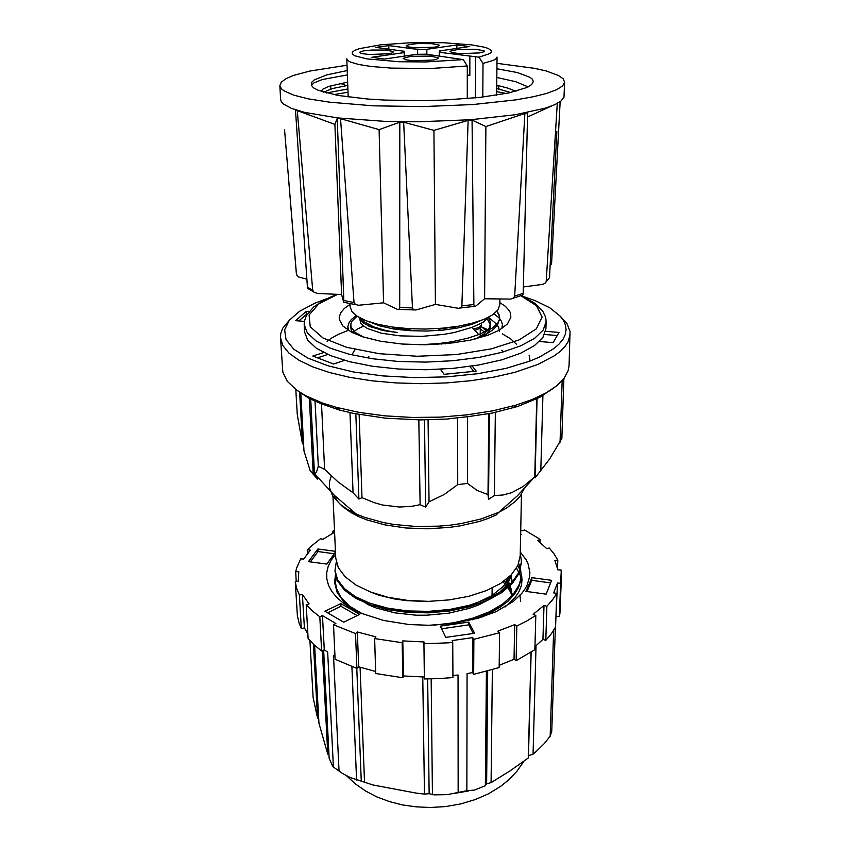 <?xml version="1.0" encoding="UTF-8"?>
<svg xmlns="http://www.w3.org/2000/svg" width="850" height="850" viewBox="0 0 850 850"><rect width="100%" height="100%" fill="white"/><g stroke="black" fill="none" stroke-linecap="round" stroke-linejoin="round"><path stroke-width="1.27" d="M297.67 390.819L309.134 398.438L321.502 403.856L324.626 469.264L318.336 466.31L316.519 471.994L314.543 474.364L317.56 479.262L310.154 470.549L304.013 450.978L300.836 392.902M347.99 329.587L347.395 329.736M428.113 419.858L429.059 501.84L444.189 494.477L457.714 484.649L467.457 483.48L467.585 416.681L492.182 413.121L517.82 406.417L539.559 397.449L554.253 387.685M374.712 604.871L397.109 610.683L414.014 612.468L440.289 611.734L457.321 608.961L472.972 604.52L491.47 595.808L503.147 586.457L507.195 581.389L510.011 576.151M355.332 596.636L368.124 604.637L376.168 607.952L394.846 612.871L415.969 615.156L426.934 615.23L448.8 613.19L469.136 608.398L478.327 605.051L492.118 597.964L499.248 592.694L504.847 587.031L508.831 581.113L511.179 574.993M368.634 591.324L378.611 595.106L393.805 598.857L406.3 600.589L423.81 601.332M511.626 583.079L511.137 575.163M482.216 617.004L491.034 612.191L498.206 607.006M511.615 581.836L510.797 576.396M511.434 593.789L510.935 588.412M510.638 587.159L508.544 581.644M507.854 580.359L506.951 578.861M455.887 623.093L474.757 617.599M511.381 595.021L510.606 589.624M510.244 588.37L507.843 582.845M507.078 581.559L505.856 579.732M356.671 610.81L357.829 611.734M310.622 398.151L314.543 474.364M318.336 466.31L315.074 401.168M309.272 397.502L313.257 474.374M299.604 392.116L302.462 443.934L297.234 414.683L295.811 389.481M429.059 501.84L425.627 507.152L420.081 504.645L412.006 506.239L399.489 507.046L382.553 504.985L374.181 502.637L362.015 497.654L358.881 499.078L353.079 492.734L338.066 481.971L324.626 469.264M488.718 413.812L487.985 494.636L477.19 490.461L467.457 483.48M487.985 494.636L488.548 499.418L494.349 495.55L502.924 495.061L511.679 492.649L523.292 486.423L534.416 477.201L517.331 495.858L498.684 512.284L506.77 507.875L515.366 501.415L520.051 496.262L523.898 489.154M563.879 378.579L561.818 438.526L549.621 459.032L535.075 477.881L534.416 477.201M359.093 414.502L362.015 497.654M418.827 419.911L420.081 504.645M542.906 394.602L540.834 470.369M560.054 442.255L562.137 380.672M457.714 484.649L457.619 417.764L447.047 419.082L420.538 419.911L385.709 418.211L353.653 413.44L339.341 410.019L336.388 407.352L359.401 412.431L385.061 415.852L412.377 417.424L440.236 417.084L467.5 414.842L493.074 410.805L515.961 405.163L532.196 399.5L545.976 392.955L556.644 385.847L564.039 378.367L568.129 370.717L569.032 365.617L570.021 331.5L566.918 323.499L560.001 315.945M536.743 397.566L534.735 476.892M495.295 412.462L494.349 495.55M348.022 330.384L338.544 334.231L330.905 338.513M330.682 338.661L327.133 341.371M530.092 361.027L529.093 355.215M308.986 311.642L306.159 311.408L295.534 320.641L304.353 321.396M306.946 314.511L306.319 314.457L306.159 311.408M306.319 314.457L298.913 320.928M539.442 341.466L553.106 342.624L559.013 332.456L545.615 331.341M557.249 335.506L544.584 334.443M440.438 369.251L444.136 374.361L476.212 371.131L472.228 366.074M473.737 371.376L469.848 366.424M442.138 369.155L440.491 369.325M290.169 319.239L282.678 328.281L280.734 333.678L280.468 337.769L282.795 345.483L288.926 353.037L298.849 360.219L312.449 366.807L329.449 372.566L349.446 377.294L371.864 380.811L396.026 382.967L421.164 383.669L446.441 382.893L471.017 380.672L494.094 377.092L514.951 372.289L537.965 364.438L554.455 355.757L560.543 351.114L565.144 346.343L568.257 341.509L570.159 334.231M280.468 337.769L282.806 372.194L287.342 381.342L296.714 390.139L305.607 395.643L322.692 403.081L336.388 407.352M326.804 298.679L314.479 303.365L299.476 311.344L289.297 320.269L284.644 329.821L286.046 339.618L293.824 349.212L307.976 358.126L328.121 365.851L353.451 371.939L382.755 375.955L414.46 377.655L446.792 376.89L477.891 373.713L506.037 368.358L529.752 361.154L539.208 357.181L553.998 348.521L559.236 343.931L562.987 339.246L565.271 334.517L566.089 329.811L565.494 325.146L563.518 320.588L560.214 316.179L549.95 307.934L535.309 300.666L522.878 296.289M323.701 352.495L312.789 356.022L333.551 364.013L344.505 360.358M321.502 403.856L339.341 410.019M350.019 412.664L353.079 492.734M457.619 417.764L467.585 416.681M332.987 496.411L335.793 558.163L338.353 567.726L345.164 576.874L356.044 585.151L370.579 592.078L388.121 597.284L407.788 600.429L428.549 601.332L449.289 599.93L468.871 596.296L486.285 590.665L500.65 583.376L511.328 574.844L517.905 565.537L520.232 555.911L521.517 494.116M333.88 494.87L337.79 501.659L342.465 506.536L350.922 512.582L358.838 516.662L366.754 519.839L384.986 524.886L405.599 527.967L427.444 528.849L449.267 527.478L459.776 525.969L479.283 521.433L487.996 518.479L496.177 514.983L498.684 512.284L481.174 518.957L460.955 523.642L450.054 525.204L438.812 526.203L415.99 526.458L393.816 524.397L383.371 522.538L364.469 517.31L356.267 514.027L334.571 495.539L314.914 474.151M327.877 354.461L317.507 357.839M516.598 344.324L510.595 338.853L502.371 333.837M502.775 350.976L501.543 350.317M347.926 327.909L346.014 328.759M520.604 601.524L519.934 594.915M512.168 580.125L511.668 579.551M511.381 579.232L510.244 578M336.908 590.219L336.664 591.303M336.356 576.959L335.591 582.728L336.345 588.402L340.914 597.593L349.562 606.146L361.983 613.583M433.882 625.133L453.911 622.763L472.579 618.29L489.132 611.915L502.679 604.031L512.763 594.947L518.946 585.193L520.561 580.157L521.167 574.281L520.434 568.448L518.744 563.539M336.303 561.999L335.006 570.371L337.588 579.753L344.441 588.668L355.438 596.7L370.101 603.341L387.823 608.207L407.692 610.959L428.666 611.405L449.65 609.492L469.434 605.317L487.082 599.08L501.585 591.175L512.423 581.974L519.074 572.029L521.454 561.733L520.274 553.594M335.654 584.396L335.612 583.695M472.515 619.778L490.163 612.871L500.002 607.304L508.151 601.056L514.378 594.341L518.606 587.339L520.806 580.136L521.146 575.832M335.049 571.083L337.652 581.188L344.505 590.112L355.502 598.156L370.154 604.807L387.866 609.673L407.724 612.436L428.687 612.893L449.661 610.969L469.423 606.794L487.061 600.546L501.564 592.641L512.391 583.419L519.053 573.463L521.422 562.445M489.345 413.695L488.548 499.418M424.511 419.9L425.627 507.152M537.126 397.396L535.075 477.881M355.799 413.876L358.881 499.078M317.454 477.222L317.56 479.262M496.878 68.754L517.48 72.537L530.092 77.308L532.514 79.411L533.301 81.589L531.717 84.543L527.064 87.486L508.714 93.001L479.751 97.41L443.402 100.088L423.853 100.651L385.252 100.098L367.476 99.004L337.758 95.434L317.974 90.249L313.427 87.752L311.302 85.17L311.865 82.11L314.234 79.942L326.729 74.874L347.236 70.582M311.387 85.382L314.011 82.822L322.182 79.581L347.384 74.874M326.421 93.011L346.864 89.144M496.783 77.446L515.706 81.749L528.19 86.934M333.646 94.658L348.001 92.246M496.634 91.545L506.143 93.521M513.134 298.276L522.962 294.971L523.154 293.367L514.707 296.14L513.453 298.053L510.606 299.115L484.585 298.754L475.32 306.372L474.321 306.064L473.896 304.481L461.869 305.873L460.774 307.668L458.713 308.327L435.413 304.396L415.767 310.059L413.461 309.612L412.441 307.881L399.744 307.487L399.203 309.049L397.97 309.559L383.605 302.812L358.445 305.256L355.523 304.544L354.025 302.568L343.825 300.517L343.687 302.419L341.604 294.483L317.401 293.42L313.894 292.071L312.694 290.169L297.256 110.585L295.492 109.99L307.53 288.235M312.694 290.169L307.211 287.045M306.691 279.14L298.552 277.026L296.873 275.23L296.31 272.701M296.459 274.008L284.548 129.678M560.097 101.692L551.565 264.276M545.849 282.136L549.504 277.61L545.19 282.997L543.054 284.293L523.313 286.981M549.504 277.61L556.856 131.229M557.249 103.434L546.263 281.021M523.154 293.367L527.648 112.869L524.896 113.422L514.707 296.14M473.896 304.481L472.069 120.094L468.127 120.381L461.869 305.873M412.441 307.881L403.644 122.241L399.776 122.188L399.744 307.487M354.025 302.568L340.542 118.703L337.216 118.32L343.825 300.517M496.931 63.346L534.438 68.297L545.923 70.911L558.376 75.406L563.082 78.689L564.612 82.142L563.964 97.251L561.085 100.948L554.838 104.624L545.243 108.173L515.238 114.729L470.645 119.712L419.071 121.762L384.487 121.295L337.907 117.969L304.672 112.434L291.476 108.396L283.443 104.019L281.382 101.766L280.617 99.493L279.841 85.627L281.297 82.131L285.919 78.731L293.473 75.48L309.676 71.049L347.044 65.184M564.612 82.142L562.572 85.924L556.612 89.696L546.72 93.351L533.046 96.783L515.854 99.854L472.887 104.518L423.066 106.601L373.15 105.793L329.864 102.244L308.061 98.759L293.547 95.062L284.187 90.982L281.467 88.857L279.841 85.627M337.216 118.32L334.879 124.419L341.604 294.483M334.879 124.419L297.256 110.585M399.776 122.188L379.132 129.636L383.605 302.812M379.132 129.636L340.542 118.703M468.127 120.381L433.882 130.411L435.413 304.396M433.882 130.411L403.941 122.251M524.896 113.422L485.86 126.501L484.585 298.754M485.86 126.501L472.069 120.094M552.213 105.751L527.542 117.002M497.877 85.499L499.184 89.101M340.319 83.396L347.777 86.105M330.714 89.08L330.724 85.691M307.955 114.814L302.451 111.871M323.499 92.193L332.552 88.549L347.756 85.425M496.666 88.527L510.903 92.522M321.257 91.481L322.703 89.271L328.429 86.434L347.639 82.131M496.708 85.244L507.663 88.092L515.939 91.301M504.996 607.028L514.803 597.943L518.734 592.142L521.135 586.181L522.028 580.178L521.741 575.949L520.349 570.743L517.831 565.686M516.524 568.129L520.179 575.184L521.826 582.505M335.58 574.409L334.592 582.473L337.152 592.397L343.931 601.906L352.272 608.898M323.584 650.122L329.152 758.296L332.849 766.721L342.571 773.468L350.041 777.389L372.948 784.933L415.862 793.029L424.511 794.081L429.154 793.656L434.138 794.856L447.366 794.686L466.873 790.755L474.428 790.043L485.329 785.676L486.636 783.827L491.119 782.616L510.149 770.812L528.286 757.987L528.466 755.661L533.046 754.184L536.871 750.911L544.361 743.527L550.12 736.227L551.756 731.223L555.326 627.513M314.649 645.384L318.909 723.393L327.771 754.109L322.394 650.654M309.963 640.762L313.151 697.531L317.56 718.112L313.491 644.321M333.359 767.125L327.622 652.184L324.222 649.846L321.608 650.994L314.203 644.98L308.082 638.637L306.159 604.775L309.092 603.957L302.441 594.458L304.385 627.991L307.806 633.675M536.021 645.734L533.046 754.184M550.12 736.227L553.701 630.317M530.995 652.386L528.286 757.987M492.394 669.704L491.119 782.616M431.12 678.874L432.469 794.761M458.182 792.253L458.001 674.964L452.891 675.58M422.79 676.993L424.511 794.081M360.103 667.239L364.501 782.627M335.484 551.321L317.868 548.972L308.401 561.627L326.772 564.124L335.516 551.99M334.252 553.743L318.006 551.565L317.868 548.972M318.006 551.565L310.314 561.882M343.74 622.253L359.709 614.327L340.818 603.585L324.891 611.288L343.74 622.253M357.17 615.581L340.946 606.316L340.818 603.585M340.946 606.316L327.547 612.829M474.576 633.239L468.796 622.104L440.311 626.163L445.697 637.415L474.576 633.239M473.206 633.441L468.796 624.899L468.796 622.104M468.796 624.899L441.564 628.787M551.607 580.295L531.866 577.66L525.991 591.43L546.082 594.161L551.607 580.295M550.588 582.856L531.803 580.338L531.866 577.66M531.803 580.338L527.021 591.568M424.373 677.004L403.559 675.931L402.783 640.879L424.012 641.909L423.906 643.747L448.694 642.77L452.774 642.377L452.158 640.581L472.717 637.574L473.864 639.296L499.641 632.697L497.856 631.146L514.654 624.654L516.853 626.025L526.904 620.936L535.798 615.389L533.163 614.295L543.979 605.434L546.837 606.294L552.479 599.93L556.75 593.374L553.701 592.843L557.504 582.983L555.9 618.109M543.979 605.434L542.959 639.455L534.947 646.584M514.654 624.654L513.984 659.271L499.184 665.338M472.717 637.574L472.579 672.562L467.096 673.582L466.873 790.755M375.679 671.489L358.689 666.772L357.34 632.018L375.966 636.884L374.616 638.584L375.753 673.551L402.911 677.801L403.559 675.931M324.222 649.846L322.469 615.623L335.846 623.443L333.519 624.771L335.155 659.292L356.904 668.387L358.689 666.772M339.065 771.099L333.551 655.807L335.027 656.625M334.613 532.249L322.915 539.346L320.556 538.645L310.951 546.391L307.679 549.674L310.367 550.152L303.609 559.098L300.73 558.832L296.618 567.959L295.683 571.699L298.733 571.678L298.339 581.485L295.248 581.74L297.362 615.846L298.945 622.731L301.378 628.586L304.385 627.991M557.504 582.983L560.607 583.27L561.234 571.923L560.947 569.936L557.898 569.957L554.827 560.405L557.77 560.161L554.126 553.966L549.355 548.037L546.646 548.548L537.636 540.356L540.111 539.676L538.114 538.188L524.588 529.954L522.495 530.846L520.774 529.964M351.847 666.612L356.522 780.003M486.37 671.404L485.329 785.676M452.774 642.377L452.901 677.514L438.717 678.619L424.394 678.906L423.906 643.747M556.75 593.374L555.592 627.013L551.363 633.771L545.785 640.337L542.959 639.455M535.798 615.389L534.862 649.719L516.152 660.673L513.984 659.271M499.641 632.697L499.152 667.548L473.716 674.337L472.579 672.562M561.436 576.948L559.98 613.307L559.417 616.579L556.346 616.271M335.612 554.285L331.192 560.139L328.206 566.259L326.74 572.56L326.846 578.946L328.578 585.321L331.946 591.568L336.929 597.582L343.474 603.256L351.528 608.472L360.953 613.137L383.318 620.436L409.052 624.527L428.846 625.26L453.007 623.496L477.976 618.29L496.081 611.649L513.4 601.364L521.709 593.502L524.79 589.369L527.149 585.151L529.667 576.587L529.826 572.294L528.031 563.879L526.097 559.799L520.317 552.032M520.678 534.65L521.326 534.321L520.689 534.034M334.613 532.068L332.733 531.293L334.528 530.358M302.441 594.458L299.391 595.032L296.639 588.423L295.248 581.74M322.469 615.623L319.823 616.739L312.332 610.916L306.159 604.775M357.34 632.018L355.534 633.579L333.519 624.771M402.783 640.879L402.124 642.685L374.616 638.584M557.77 560.161L557.494 567.981M540.111 539.676L540.037 542.279M332.733 531.293L332.817 533.216M307.679 549.674L307.87 553.031M295.683 571.699L296.278 581.655M299.391 595.032L301.378 628.586M319.823 616.739L321.608 650.994M355.534 633.579L356.904 668.387M402.124 642.685L402.911 677.801M473.864 639.296L473.716 674.337M516.853 626.025L516.152 660.673M546.837 606.294L545.785 640.337M560.607 583.27L559.417 616.579M356.809 668.355L361.239 780.852M427.667 678.916L429.154 793.656M487.719 671.043L486.636 783.827M531.122 652.301L528.466 755.661M502.966 581.846L505.134 584.184M506.143 585.374L509.49 590.272M510.053 591.292L511.339 594.076M511.424 594.309L512.199 596.551M504.358 580.858L506.132 582.909M507.057 584.088L510.074 588.838M511.381 591.664L512.571 595.351M493.956 313.873L498.929 317.804L501.394 321.162L502.446 324.636L501.851 328.642M352.41 332.626L357.181 329.184L363.556 326.06M481.451 326.878L488.123 329.949M348.606 330.512L347.916 326.517L348.882 323.021L351.273 319.611L356.139 315.562M546.125 321.693L545.923 328.844L542.948 337.322L534.448 345.61L520.561 353.249L501.766 359.848L478.89 364.99L453.082 368.358L425.723 369.729L398.342 369.027L372.449 366.286L349.456 361.707L330.512 355.576L316.444 348.266L307.743 340.202L304.555 331.787L304.183 324.647L307.371 332.956L316.083 340.924L330.183 348.139L349.18 354.184L372.226 358.711L398.172 361.409L425.627 362.1L453.061 360.74L478.933 357.404L501.872 352.325L520.699 345.801L534.618 338.247L543.139 330.076L546.125 321.693L545.647 317.348L542.736 311.047L535.16 303.408L521.305 295.577M499.853 302.579L505.548 306.467L509.277 310.643L510.372 312.811L510.903 317.252L507.503 323.956L499.078 330.321L487.932 335.261L469.997 340.191L448.63 343.453L425.414 344.771L402.188 344.027L380.736 341.286L362.695 336.791L351.433 332.127L342.848 325.964L339.288 319.356L339.224 317.124L340.744 312.704L344.377 308.433L349.977 304.417M397.407 328.716L402.029 328.196M440.683 328.366L448.8 329.428M441.501 344.08L441.49 343.294L445.336 343.772M480.25 335.962L480.76 336.228M451.148 341.891L453.124 342.252M388.227 53.784L369.346 54.496L361.388 53.571L359.539 52.232L363.418 50.894L371.641 50.001L386.027 50.054L393.699 51.659L391.924 53.051L388.227 53.784M434.414 47.154L415.714 47.802L407.862 46.867L406.226 45.602L410.061 44.37L418.009 43.573L431.853 43.679L439.322 45.199L437.718 46.495L434.414 47.154M433.213 60.01L413.674 60.754L405.237 59.744L403.166 58.299L410.975 56.323L430.642 56.079L438.504 57.864L436.464 59.351L433.213 60.01M479.517 52.966L460.147 53.646L451.828 52.615L450.011 51.266L457.651 49.47L476.574 49.321L484.234 51L484.054 51.712L479.517 52.966M426.201 54.209L463.261 59.585L425.616 61.922L398.937 61.721L366.658 58.862L354.779 55.739L352.368 53.975L352.378 52.169L354.737 50.384L359.316 48.684L380.641 44.88L410.816 42.766L443.296 42.723L471.272 44.784L484.266 47.154L488.229 48.461L491.353 50.586L491.449 52.073L489.908 53.571L478.975 57.152L439.28 52.275L439.939 51.638L439.365 50.968L469.455 46.559L456.907 44.986L426.838 49.321L417.584 49.406L388.801 45.602L375.764 47.409L404.526 51.287L403.75 51.924L404.207 52.594L371.918 57.248L384.391 59.032L416.723 54.294L426.201 54.209M349.945 303.599L350.062 306.584L352.006 311.642L357.478 316.466L366.286 320.801L378.101 324.402L392.36 327.08L408.34 328.663L425.223 329.067L442.096 328.249L458.033 326.272L472.228 323.255L483.947 319.356L492.649 314.808L497.994 309.857L499.821 304.757L499.896 299.019M467.288 98.6L467.341 65.981L430.567 68.542L391.276 68.149L371.312 66.513L358.668 64.515L350.423 62.103L347.756 60.52L346.821 58.905L348.16 97.017M496.602 95.2L497.006 57.067L495.837 58.958L493.457 60.361L483.023 63.474L478.975 57.152M482.811 97.059L483.023 63.474M496.772 311.355L498.939 315.021L499.651 318.793L497.866 322.894L492.639 327.919L478.72 334.624L472.026 327.346L482.938 322.447L489.217 316.88M360.963 318.442L364.926 322.288L373.83 326.899L386.346 330.597L397.641 332.594L384.487 330.746L370.589 326.878L363.672 323.202L360.868 320.503L359.582 317.719M499.662 317.709L498.993 314.394L496.942 311.174M369.197 321.853L379.812 325.869L393.486 328.897L409.349 330.682L426.317 331.086L443.179 330.087L458.777 327.76L472.037 324.275L481.068 320.482M488.644 317.677L490.535 322.649L489.313 328.111L484.415 333.678L475.926 338.842M472.026 327.346L454.144 332.562L443.828 334.401L421.696 336.356L400.053 335.877L381.374 333.147L367.742 328.61L363.311 325.869L360.57 322.926L359.518 317.688M359.752 318.399L359.901 317.889M487.401 319.047L490.429 324.987M490.567 323.499L489.781 330.044L484.84 336.313M367.997 357.234L368.921 356.671M400.913 329.917L409.998 329.152M439.312 329.842L442.297 330.183M480.293 328.939L485.509 332.743M365.787 324.583L367.158 323.733M481.483 326.783L486.976 331.309M499.651 318.793L497.516 325.061L493.255 329.609L486.742 333.954L474.969 339.076M352.623 332.733L351.114 329.842L350.976 326.74M487.061 319.377L488.187 320.014M478.72 334.624L468.18 338.141L451.722 341.796L438.239 343.634L419.496 344.781M363.704 337.121L355.141 332.361L351.071 327.069L350.837 323.924L351.847 321.257L357.032 316.168M488.793 317.475L496.783 324.243L498.621 327.356L499.492 331.627M352.197 354.184L354.981 349.594M467.319 75.384L469.816 75.395L469.869 56.323M463.261 59.585L467.341 65.981M404.6 56.068L404.526 51.287M404.271 56.121L404.207 52.594M439.301 55.972L439.28 52.275M469.816 75.395L467.319 75.023M439.376 52.222L439.365 50.968M456.918 48.397L456.907 44.986M426.891 54.304L426.838 49.321M417.647 54.315L417.584 49.406M388.875 49.172L388.801 45.602M387.728 331.33L389.034 331.16M395.888 329.258L397.991 327.781M396.089 327.569L392.838 328.78M383.817 330.002L380.779 329.959M369.07 326.241L368.942 324.721M434.01 344.526L435.997 343.846M452.041 327.176L453.666 328.695M474.842 330.406L480.632 327.994L481.567 324.732L479.496 327.207L473.609 329.056M456.269 328.238L453.443 326.984M481.387 323.34L481.567 324.732M331.319 475.979L329.513 481.695L329.471 487.507L332.828 496.156L340.287 504.379L347.459 509.447L356.267 514.027L358.838 516.662M520.891 295.726L536.446 305.692L542.034 317.082L536.339 328.886L519.148 339.883L491.587 348.819L456.333 354.535L417.361 356.256L379.334 353.738L346.694 347.353L322.979 337.981L310.239 326.804L309.06 315.063L318.729 303.918L337.663 294.312M475.416 97.856L475.586 56.706M492.033 595.457L492.108 588.083M521.135 576.534L521.167 575.121M521.422 563.157L521.454 561.733M335.07 571.795L335.006 570.382M513.071 407.904L515.961 405.163M296.363 273.36L288.926 182.867M307.541 288.224L313.639 291.837M474.619 306.34L460.02 308.051M414.152 309.942L398.639 309.442M355.906 304.746L343.783 302.249M468.658 790.872L455.239 793.241M298.201 579.806L298.297 581.496M523.834 761.334L517.066 771.12L508.629 779.971L500.799 786.271L488.718 793.677L475.331 799.574L460.923 803.877L445.825 806.533L430.44 807.5L416.394 806.905L402.603 804.907L389.332 801.539L376.816 796.822L365.84 791.159L355.374 783.955L346.322 775.593M337.131 294.291L325.04 299.561L313.565 307.031L306.372 315.52L304.321 321.566L304.183 324.647M350.859 328.228L350.752 325.263M438.409 343.612L438.419 344.293M453.114 341.551L453.124 342.954M480.303 328.27L480.25 336.536M439.301 328.472L439.322 330.448M397.396 328.344L397.418 329.481M368.879 326.156L368.858 325.476M438.483 330.512L438.462 328.536M410.029 330.724L409.998 328.759"/></g></svg>
